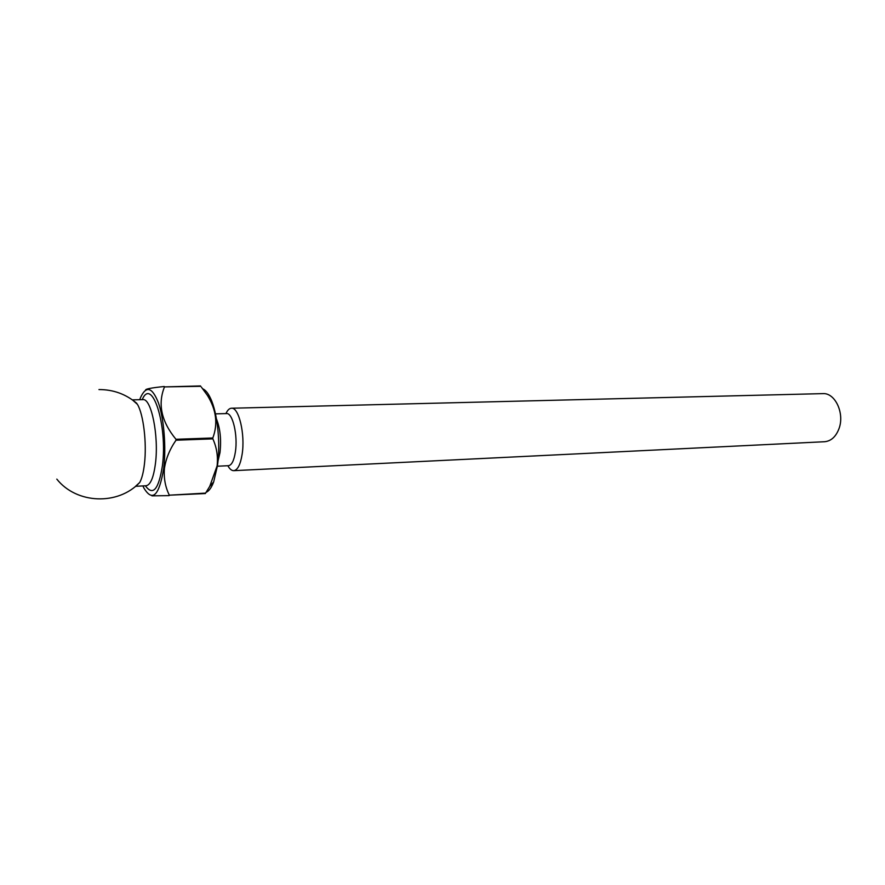 <?xml version="1.0" encoding="UTF-8"?>
<svg xmlns="http://www.w3.org/2000/svg" width="885" height="885" viewBox="0 0 885 885"><rect width="100%" height="100%" fill="white"/><g stroke="black" fill="none" stroke-linecap="round" stroke-linejoin="round"><path stroke-width="1.33" d="M227.854 465.731C229.702 469.072 231.671 470.709 233.751 470.665L824.588 441.726C831.07 441.106 835.871 436.77 838.969 428.727C844.865 413.395 835.097 392.575 822.818 393.626L231.45 408.228C229.37 408.339 227.534 410.12 225.929 413.583M233.751 470.665C237.656 470.09 240.454 464.614 242.136 454.237C245.344 434.402 238.839 407.034 231.45 408.228M137.44 404.368L132.352 399.854L142.883 399.633C151.28 397.984 159.001 435.918 155.472 463.309C153.625 477.546 150.483 485.024 146.058 485.754L135.527 486.319L139.764 482.436C141.932 478.42 143.492 472.203 144.465 463.806C146.932 443.186 143.459 414.269 137.44 404.368M217.389 466.218L228.452 465.698C231.693 465.222 234.005 460.631 235.388 451.947C238.021 435.409 232.655 412.576 226.538 413.572L215.464 413.859M142.927 485.92L143.868 488C152.574 502.37 159.2 495.733 163.747 468.099C166.269 447.091 163.968 418.959 158.515 403.051C152.242 387.077 146.257 385.24 140.538 397.553L139.753 399.699M212.865 438.872L176.015 440.21C169.787 449.204 165.938 458.585 164.444 468.342C163.648 478.055 165.274 487.004 169.345 495.18L205.597 493.111L209.734 486.374L217.113 465.875C218.119 456.35 216.692 447.356 212.865 438.872L212.82 437.975C218.097 423.882 216.283 409.666 207.378 395.329L201.404 387.132M176.015 440.21L175.971 439.292L212.82 437.975M200.74 386.314L164.488 386.9C157.563 404.124 161.391 421.592 175.971 439.292M164.488 386.9L200.486 385.937M145.605 390.108C145.217 389.013 151.435 387.818 164.256 386.502M206.116 492.325C208.982 491.142 211.493 487.679 213.672 481.916L217.478 465.587C220.675 443.507 217.489 412.952 210.608 398.482C208.152 393.205 205.53 389.986 202.754 388.825M205.375 493.553L169.345 495.18M169.146 495.622L151.943 495.843M142.208 399.644C151.954 376.335 167.785 425.364 162.42 465.709C158.658 489.527 152.983 496.219 145.372 485.788M216.482 419.048C220.21 428.329 221.383 439.513 220 452.589L218.02 460.974M136.854 403.405C125.991 394.146 113.357 389.533 98.954 389.566M210.608 398.482L207.378 395.329M213.672 481.916L209.734 486.374M56.806 479.117C76.586 504.063 118.048 505.634 139.764 482.436"/></g></svg>
